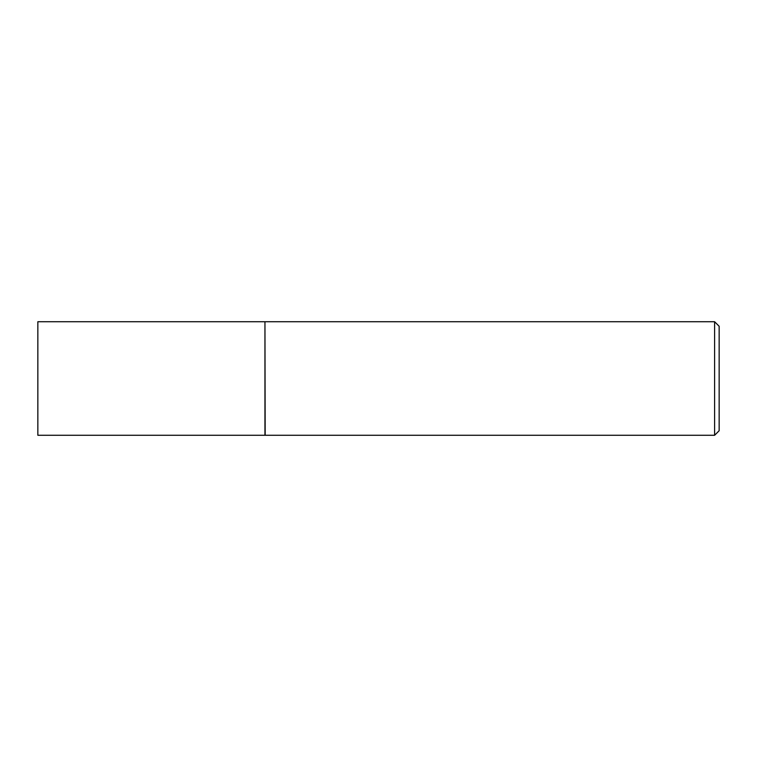 <?xml version="1.0" encoding="UTF-8"?>
<svg xmlns="http://www.w3.org/2000/svg" width="757" height="757" viewBox="0 0 757 757"><rect width="100%" height="100%" fill="white"/><g stroke="black" fill="none" stroke-linecap="round" stroke-linejoin="round"><path stroke-width="1.14" d="M37.85 378.5L37.85 435.275L264.95 435.275L264.95 321.725L37.85 321.725L37.85 378.5M264.95 321.952L265.177 435.275L714.608 435.275L714.608 321.725L719.15 326.267L719.15 430.733L714.608 435.275M265.177 321.725L714.608 321.725"/></g></svg>
